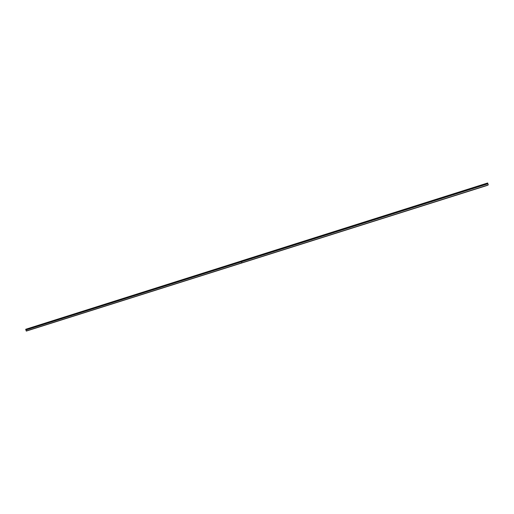 <?xml version="1.0" encoding="UTF-8"?>
<svg xmlns="http://www.w3.org/2000/svg" width="514" height="514" viewBox="0 0 514 514"><rect width="100%" height="100%" fill="white"/><g stroke="black" fill="none" stroke-linecap="round" stroke-linejoin="round"><path stroke-width="0.77" d="M483.847 186.486L484.49 186.28L483.847 186.486M30.885 329.654L30.133 329.892L30.885 329.654M39.013 327.084L38.267 327.315L39.013 327.084M47.185 324.501L46.446 324.732L47.185 324.501M55.396 321.905L54.664 322.137L55.396 321.905M63.652 319.297L62.92 319.528L63.652 319.297M71.947 316.675L71.221 316.9L71.947 316.675M80.287 314.041L79.567 314.266L80.287 314.041M88.665 311.394L87.952 311.612L88.665 311.394M97.088 308.728L96.381 308.953L97.088 308.728M105.556 306.055L104.856 306.273L105.556 306.055M114.063 303.363L113.369 303.581L114.063 303.363M122.615 300.658L121.927 300.876L122.615 300.658M131.218 297.94L130.53 298.159L131.218 297.94M139.859 295.209L139.178 295.421L139.859 295.209M148.546 292.466L147.871 292.678L148.546 292.466M157.278 289.703L156.609 289.915L157.278 289.703M166.054 286.934L165.392 287.14L166.054 286.934M174.876 284.146L174.227 284.345L174.876 284.146M183.749 281.338L183.1 281.543L183.749 281.338M192.666 278.524L192.024 278.723L192.666 278.524M201.629 275.69L200.993 275.883L201.629 275.69M210.644 272.838L210.008 273.037L210.644 272.838M219.703 269.978L219.073 270.171L219.703 269.978M228.807 267.1L228.184 267.293L228.807 267.1M237.963 264.202L237.346 264.395L237.963 264.202M247.17 261.292L246.559 261.485L247.17 261.292M256.422 258.369L255.818 258.555L256.422 258.369M265.725 255.426L265.128 255.612L265.725 255.426M275.08 252.47L274.489 252.657L275.08 252.47M284.486 249.502L283.895 249.682L284.486 249.502M293.937 246.508L293.359 246.694L293.937 246.508M303.446 243.507L302.868 243.687L303.446 243.507M313.007 240.488L312.435 240.661L313.007 240.488M322.612 237.449L322.047 237.622L322.612 237.449M332.275 234.39L331.716 234.57L332.275 234.39M341.996 231.319L341.437 231.493L341.996 231.319M351.762 228.235L351.216 228.402L351.762 228.235M361.586 225.132L361.04 225.299L361.586 225.132M371.468 222.009L370.928 222.177L371.468 222.009M381.401 218.868L380.861 219.035L381.401 218.868M391.385 215.713L391.925 215.539L391.385 215.713M401.434 212.539L401.98 212.359L401.434 212.539M411.534 209.346L412.093 209.166L411.534 209.346M421.692 206.133L422.264 205.953L421.692 206.133M431.901 202.908L432.486 202.722L431.901 202.908M442.175 199.657L442.772 199.471L442.175 199.657M452.506 196.393L453.11 196.2L452.506 196.393M462.896 193.11L463.512 192.911L462.896 193.11M473.343 189.807L473.972 189.608L473.343 189.807M26.323 331.087L487.478 185.348L26.233 330.99L488.281 184.931L487.715 183.164L241.355 261.202L487.722 183.196M487.664 182.99L241.278 260.977L487.715 183.164M241.304 261.183L25.745 329.435L241.355 261.202M26.233 330.99L25.918 329.975L241.484 261.754L241.824 262.84M487.895 183.742L25.918 329.975M25.918 329.943L25.764 329.468L241.323 261.215M241.869 262.827L241.529 261.742L487.908 183.774M241.503 261.697L241.876 262.879M241.252 261.022L25.7 329.288"/></g></svg>

